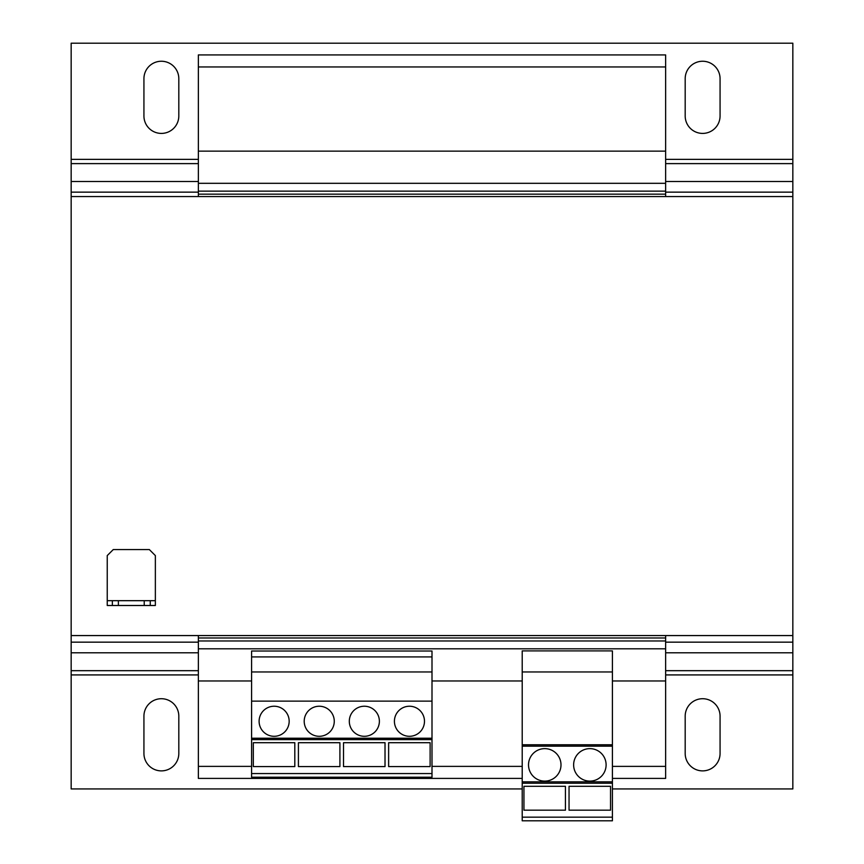 <?xml version="1.0" encoding="UTF-8"?>
<svg xmlns="http://www.w3.org/2000/svg" width="864" height="864" viewBox="0 0 864 864"><rect width="100%" height="100%" fill="white"/><g stroke="black" fill="none" stroke-linecap="round" stroke-linejoin="round"><path stroke-width="1.3" d="M702.626 133.412A17.442 17.442 0 0 0 720.068 115.97L720.068 78.678A17.442 17.442 0 0 0 702.626 61.247A17.442 17.442 0 0 0 685.184 78.678L685.184 115.97A17.442 17.442 0 0 0 702.626 133.412M161.374 133.412A17.442 17.442 0 0 0 178.816 115.97L178.816 78.678A17.442 17.442 0 0 0 161.374 61.247A17.442 17.442 0 0 0 143.932 78.678L143.932 115.97A17.442 17.442 0 0 0 161.374 133.412M161.374 770.882A17.442 17.442 0 0 0 178.816 753.44L178.816 716.159A17.442 17.442 0 0 0 161.374 698.717A17.442 17.442 0 0 0 143.932 716.159L143.932 753.44A17.442 17.442 0 0 0 161.374 770.882M702.626 770.882A17.442 17.442 0 0 0 720.068 753.44L720.068 716.159A17.442 17.442 0 0 0 702.626 698.717A17.442 17.442 0 0 0 685.184 716.159L685.184 753.44A17.442 17.442 0 0 0 702.626 770.882M589.864 748.634A16.232 16.232 0 0 0 573.631 764.867A16.232 16.232 0 0 0 589.864 781.11A16.232 16.232 0 0 0 606.107 764.867A16.232 16.232 0 0 0 589.864 748.634M544.763 748.634A16.232 16.232 0 0 0 528.52 764.867A16.232 16.232 0 0 0 544.763 781.11A16.232 16.232 0 0 0 560.995 764.867A16.232 16.232 0 0 0 544.763 748.634M319.237 706.234A15.034 15.034 0 0 0 304.204 721.267A15.034 15.034 0 0 0 319.237 736.301A15.034 15.034 0 0 0 334.271 721.267A15.034 15.034 0 0 0 319.237 706.234M274.136 706.234A15.034 15.034 0 0 0 259.103 721.267A15.034 15.034 0 0 0 274.136 736.301A15.034 15.034 0 0 0 289.17 721.267A15.034 15.034 0 0 0 274.136 706.234M364.338 706.234A15.034 15.034 0 0 0 349.304 721.267A15.034 15.034 0 0 0 364.338 736.301A15.034 15.034 0 0 0 379.382 721.267A15.034 15.034 0 0 0 364.338 706.234M409.45 706.234A15.034 15.034 0 0 0 394.416 721.267A15.034 15.034 0 0 0 409.45 736.301A15.034 15.034 0 0 0 424.483 721.267A15.034 15.034 0 0 0 409.45 706.234M432 773.572L251.586 773.572L251.586 777.2L432 777.2L432 739.616L251.586 739.616L251.586 773.572M251.586 680.972L198.364 680.972L198.364 635.569M522.212 680.972L432 680.972M198.364 648.799L665.636 648.799L665.636 680.972L612.414 680.972M198.364 151.146L198.364 183.319L665.636 183.319L665.636 151.146L198.364 151.146L198.364 54.929L665.636 54.929L665.636 66.96L198.364 66.96M198.364 183.319L198.364 194.152L665.636 194.152L665.636 191.138L198.364 191.138M665.636 183.319L665.636 191.138M198.364 196.56L198.364 194.152M198.364 637.978L665.636 637.978L665.636 635.569M665.636 196.56L665.636 194.152M665.636 637.978L665.636 640.98L198.364 640.98M665.636 648.799L665.636 640.98M251.586 766.379L198.364 766.379L198.364 680.972M612.414 778.399L665.636 778.399L665.636 766.379L612.414 766.379M522.212 766.379L432 766.379M665.636 766.379L665.636 680.972M522.212 778.399L198.364 778.399L198.364 766.379M665.636 151.146L665.636 66.96M792.839 192.143L792.839 43.2L71.161 43.2L71.161 196.56L792.839 196.56L792.839 192.143L665.636 192.143M198.364 674.924L71.161 674.924L71.161 788.929L522.212 788.929M612.414 788.929L792.839 788.929L792.839 674.924L665.636 674.924M198.364 652.784L71.161 652.784L71.161 635.569L792.839 635.569L792.839 674.924M71.161 674.924L71.161 652.784M71.161 635.569L71.161 196.56M792.839 635.569L792.839 196.56M144.234 605.502L144.234 600.685L118.379 600.685L118.379 605.502L112.363 605.502L112.363 600.685L107.244 600.685L107.244 555.584L113.26 549.569L149.342 549.569L155.358 555.584L155.358 600.685L150.25 600.685L150.25 605.502L118.379 605.502M144.234 600.685L150.25 600.685M112.363 600.685L118.379 600.685M107.244 600.685L107.244 605.502L112.363 605.502M155.358 600.685L155.358 605.502L150.25 605.502M612.414 817.171L612.414 650.905L522.212 650.905L522.212 820.8L612.414 820.8L612.414 817.171L522.212 817.171M612.414 783.216L522.212 783.216M612.414 671.954L522.212 671.954M612.414 744.779L522.212 744.779M612.414 746.161L522.212 746.161M612.414 781.834L522.212 781.834M610.535 786.305L610.535 810.184L569.041 810.184L569.041 786.305L610.535 786.305M565.434 786.305L565.434 810.184L523.94 810.184L523.94 786.305L565.434 786.305M432 739.616L432 651.013L251.586 651.013L251.586 739.616M432 738.234L251.586 738.234M432 656.921L251.586 656.921M432 671.954L251.586 671.954M432 701.125L251.586 701.125M385.02 742.705L385.02 766.584L343.516 766.584L343.516 742.705L385.02 742.705M294.808 742.705L294.808 766.584L253.314 766.584L253.314 742.705L294.808 742.705M339.908 742.705L339.908 766.584L298.415 766.584L298.415 742.705L339.908 742.705M430.121 742.705L430.121 766.584L388.627 766.584L388.627 742.705L430.121 742.705M792.839 159.365L665.636 159.365M198.364 159.365L71.161 159.365M792.839 163.62L665.636 163.62M198.364 163.62L71.161 163.62M792.839 181.505L665.636 181.505M198.364 181.505L71.161 181.505M198.364 192.143L71.161 192.143M792.839 670.68L665.636 670.68M198.364 670.68L71.161 670.68M792.839 652.784L665.636 652.784M792.839 642.157L665.636 642.157M198.364 642.157L71.161 642.157"/></g></svg>
